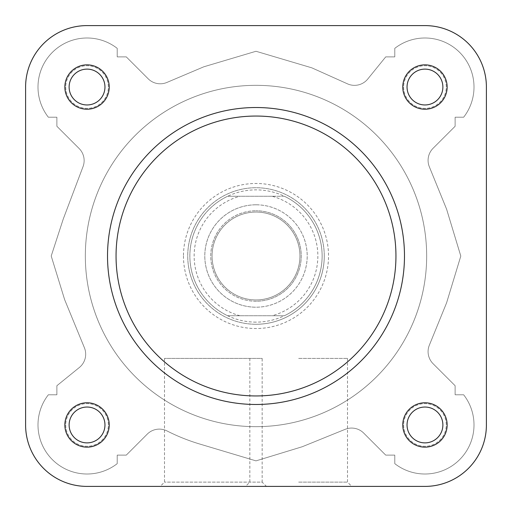 <?xml version="1.0" encoding="UTF-8"?>
<svg xmlns="http://www.w3.org/2000/svg" width="512" height="512" viewBox="0 0 512 512"><rect width="100%" height="100%" fill="white"/><g stroke="black" fill="none" stroke-linecap="round" stroke-linejoin="round"><path stroke-width="0.38" stroke-dasharray="2.56 1.92" d="M298.669 486.4L245.568 486.4L298.669 486.4M298.669 482.131L347.501 482.131L298.669 482.131M64.851 424.96A22.189 22.189 0 0 0 87.04 447.149A22.189 22.189 0 0 0 109.229 424.96A22.189 22.189 0 0 0 87.04 402.771A22.189 22.189 0 0 0 64.851 424.96M104.96 424.96A17.92 17.92 0 0 1 87.04 442.88A17.92 17.92 0 0 1 69.12 424.96A17.92 17.92 0 0 1 87.04 407.04A17.92 17.92 0 0 1 104.96 424.96A17.92 17.92 0 0 1 87.04 442.88A17.92 17.92 0 0 1 69.12 424.96A17.92 17.92 0 0 1 87.04 407.04A17.92 17.92 0 0 1 104.96 424.96A17.92 17.92 0 0 0 87.04 407.04A17.92 17.92 0 0 0 69.12 424.96A17.92 17.92 0 0 0 87.04 442.88A17.92 17.92 0 0 0 104.96 424.96M402.771 424.96A22.189 22.189 0 0 0 424.96 447.149A22.189 22.189 0 0 0 447.149 424.96A22.189 22.189 0 0 0 424.96 402.771A22.189 22.189 0 0 0 402.771 424.96M442.88 424.96A17.92 17.92 0 0 1 424.96 442.88A17.92 17.92 0 0 1 407.04 424.96A17.92 17.92 0 0 1 424.96 407.04A17.92 17.92 0 0 1 442.88 424.96A17.92 17.92 0 0 1 424.96 442.88A17.92 17.92 0 0 1 407.04 424.96A17.92 17.92 0 0 1 424.96 407.04A17.92 17.92 0 0 1 442.88 424.96A17.92 17.92 0 0 0 424.96 407.04A17.92 17.92 0 0 0 407.04 424.96A17.92 17.92 0 0 0 424.96 442.88A17.92 17.92 0 0 0 442.88 424.96M402.771 87.04A22.189 22.189 0 0 0 424.96 109.229A22.189 22.189 0 0 0 447.149 87.04A22.189 22.189 0 0 0 424.96 64.851A22.189 22.189 0 0 0 402.771 87.04M442.88 87.04A17.92 17.92 0 0 1 424.96 104.96A17.92 17.92 0 0 1 407.04 87.04A17.92 17.92 0 0 1 424.96 69.12A17.92 17.92 0 0 1 442.88 87.04A17.92 17.92 0 0 1 424.96 104.96A17.92 17.92 0 0 1 407.04 87.04A17.92 17.92 0 0 1 424.96 69.12A17.92 17.92 0 0 1 442.88 87.04A17.92 17.92 0 0 0 424.96 69.12A17.92 17.92 0 0 0 407.04 87.04A17.92 17.92 0 0 0 424.96 104.96A17.92 17.92 0 0 0 442.88 87.04M64.851 87.04A22.189 22.189 0 0 0 87.04 109.229A22.189 22.189 0 0 0 109.229 87.04A22.189 22.189 0 0 0 87.04 64.851A22.189 22.189 0 0 0 64.851 87.04M104.96 87.04A17.92 17.92 0 0 1 87.04 104.96A17.92 17.92 0 0 1 69.12 87.04A17.92 17.92 0 0 1 87.04 69.12A17.92 17.92 0 0 1 104.96 87.04A17.92 17.92 0 0 1 87.04 104.96A17.92 17.92 0 0 1 69.12 87.04A17.92 17.92 0 0 1 87.04 69.12A17.92 17.92 0 0 1 104.96 87.04A17.92 17.92 0 0 0 87.04 69.12A17.92 17.92 0 0 0 69.12 87.04A17.92 17.92 0 0 0 87.04 104.96A17.92 17.92 0 0 0 104.96 87.04M183.469 256A72.531 72.531 0 0 0 256 328.531A72.531 72.531 0 0 0 328.531 256A72.531 72.531 0 0 0 256 183.469A72.531 72.531 0 0 0 183.469 256M324.269 256A68.269 68.269 0 0 1 256 324.269A68.269 68.269 0 0 1 187.731 256A68.269 68.269 0 0 1 256 187.731A68.269 68.269 0 0 1 324.269 256A68.269 68.269 0 0 1 256 324.269A68.269 68.269 0 0 1 187.731 256A68.269 68.269 0 0 1 256 187.731A68.269 68.269 0 0 1 324.269 256M298.669 358.4L347.501 358.4L298.669 358.4M404.48 256A148.48 148.48 0 0 0 256 107.52A148.48 148.48 0 0 0 107.52 256A148.48 148.48 0 0 1 256 107.52A148.48 148.48 0 0 1 404.48 256A148.48 148.48 0 0 1 256 404.48A148.48 148.48 0 0 1 107.52 256A148.48 148.48 0 0 0 256 404.48A148.48 148.48 0 0 0 404.48 256A148.48 148.48 0 0 0 256 107.52A148.48 148.48 0 0 0 107.52 256A148.48 148.48 0 0 0 256 404.48A148.48 148.48 0 0 0 404.48 256A148.48 148.48 0 0 1 256 404.48A148.48 148.48 0 0 1 107.52 256M85.331 256A170.669 170.669 0 0 1 256 85.331A170.669 170.669 0 0 1 426.669 256A170.669 170.669 0 0 1 256 426.669A170.669 170.669 0 0 1 85.331 256A170.669 170.669 0 0 1 256 85.331A170.669 170.669 0 0 1 426.669 256A170.669 170.669 0 0 1 256 426.669A170.669 170.669 0 0 1 85.331 256A170.669 170.669 0 0 0 256 426.669A170.669 170.669 0 0 0 426.669 256A170.669 170.669 0 0 0 256 85.331A170.669 170.669 0 0 0 85.331 256A170.669 170.669 0 0 0 256 426.669A170.669 170.669 0 0 0 426.669 256A170.669 170.669 0 0 0 256 85.331A170.669 170.669 0 0 0 85.331 256A170.669 170.669 0 0 0 256 426.669A170.669 170.669 0 0 0 426.669 256A170.669 170.669 0 0 0 256 85.331A170.669 170.669 0 0 0 85.331 256A170.669 170.669 0 0 0 256 426.669A170.669 170.669 0 0 0 426.669 256A170.669 170.669 0 0 0 256 85.331A170.669 170.669 0 0 0 85.331 256M25.6 424.96A61.44 61.44 0 0 0 87.04 486.4A61.44 61.44 0 0 1 25.6 424.96L25.6 87.04L25.6 424.96A61.44 61.44 0 0 0 87.04 486.4L424.96 486.4A61.44 61.44 0 0 0 486.4 424.96A61.44 61.44 0 0 1 424.96 486.4L87.04 486.4M164.499 358.4L164.499 482.131L160.237 486.4L266.432 486.4L160.237 486.4L266.432 486.4L262.163 482.131L164.499 482.131L262.163 482.131L262.163 358.4L164.499 358.4L262.163 358.4M87.04 25.6L424.96 25.6A61.44 61.44 0 0 1 486.4 87.04A61.44 61.44 0 0 0 424.96 25.6L87.04 25.6A61.44 61.44 0 0 0 25.6 87.04A61.44 61.44 0 0 1 87.04 25.6A61.44 61.44 0 0 0 25.6 87.04M486.4 87.04L486.4 424.96L486.4 87.04A61.44 61.44 0 0 0 424.96 25.6M486.4 424.96A61.44 61.44 0 0 1 424.96 486.4M256 301.229A45.229 45.229 0 0 1 210.771 256A45.229 45.229 0 0 1 256 210.771A45.229 45.229 0 0 0 210.771 256A45.229 45.229 0 0 0 256 301.229A45.229 45.229 0 0 0 301.229 256A45.229 45.229 0 0 0 256 210.771A45.229 45.229 0 0 1 301.229 256A45.229 45.229 0 0 1 256 301.229M256 204.8A51.2 51.2 0 0 0 204.8 256A51.2 51.2 0 0 0 256 307.2A51.2 51.2 0 0 1 204.8 256A51.2 51.2 0 0 1 256 204.8A51.2 51.2 0 0 1 307.2 256A51.2 51.2 0 0 1 256 307.2A51.2 51.2 0 0 0 307.2 256A51.2 51.2 0 0 0 256 204.8M256 324.269A68.269 68.269 0 0 1 187.731 256A68.269 68.269 0 0 1 256 187.731A68.269 68.269 0 0 1 324.269 256A68.269 68.269 0 0 1 256 324.269A68.269 68.269 0 0 1 187.731 256A68.269 68.269 0 0 1 256 187.731A68.269 68.269 0 0 1 324.269 256A68.269 68.269 0 0 1 256 324.269M256 426.669A170.669 170.669 0 0 1 85.331 256A170.669 170.669 0 0 1 256 85.331A170.669 170.669 0 0 1 426.669 256A170.669 170.669 0 0 1 256 426.669A170.669 170.669 0 0 1 85.331 256A170.669 170.669 0 0 1 256 85.331A170.669 170.669 0 0 1 426.669 256A170.669 170.669 0 0 1 256 426.669M256 322.131A66.131 66.131 0 0 1 227.616 196.269A66.131 66.131 0 0 1 284.384 196.269L227.616 196.269A66.131 66.131 0 0 0 227.616 315.731L284.384 315.731A66.131 66.131 0 0 1 256 322.131M256 299.949A43.949 43.949 0 0 1 212.051 256A43.949 43.949 0 0 1 256 212.051A43.949 43.949 0 0 1 299.949 256A43.949 43.949 0 0 1 256 299.949A43.949 43.949 0 0 1 212.051 256A43.949 43.949 0 0 1 256 212.051A43.949 43.949 0 0 1 299.949 256A43.949 43.949 0 0 1 256 299.949M272.109 196.269L227.616 196.269A66.131 66.131 0 0 0 227.616 315.731L284.384 315.731A66.131 66.131 0 0 0 284.384 196.269L272.109 196.269A61.869 61.869 0 0 1 272.109 315.731M284.384 196.269A66.131 66.131 0 0 1 284.384 315.731A66.131 66.131 0 0 0 284.384 196.269M65.715 424.954A21.331 21.331 0 0 0 87.046 446.285A21.331 21.331 0 0 0 108.384 424.954A21.331 21.331 0 0 0 87.046 403.616A21.331 21.331 0 0 0 65.715 424.954A21.331 21.331 0 0 0 87.046 446.285A21.331 21.331 0 0 0 108.384 424.954A21.331 21.331 0 0 0 87.046 403.616A21.331 21.331 0 0 0 65.715 424.954M403.616 424.954A21.331 21.331 0 0 0 424.954 446.285A21.331 21.331 0 0 0 446.285 424.954A21.331 21.331 0 0 0 424.954 403.616A21.331 21.331 0 0 0 403.616 424.954A21.331 21.331 0 0 0 424.954 446.285A21.331 21.331 0 0 0 446.285 424.954A21.331 21.331 0 0 0 424.954 403.616A21.331 21.331 0 0 0 403.616 424.954M403.616 87.046A21.331 21.331 0 0 0 424.954 108.384A21.331 21.331 0 0 0 446.285 87.046A21.331 21.331 0 0 0 424.954 65.715A21.331 21.331 0 0 0 403.616 87.046A21.331 21.331 0 0 0 424.954 108.384A21.331 21.331 0 0 0 446.285 87.046A21.331 21.331 0 0 0 424.954 65.715A21.331 21.331 0 0 0 403.616 87.046M65.715 87.046A21.331 21.331 0 0 0 87.046 108.384A21.331 21.331 0 0 0 108.384 87.046A21.331 21.331 0 0 0 87.046 65.715A21.331 21.331 0 0 0 65.715 87.046A21.331 21.331 0 0 0 87.046 108.384A21.331 21.331 0 0 0 108.384 87.046A21.331 21.331 0 0 0 87.046 65.715A21.331 21.331 0 0 0 65.715 87.046M428.083 160.378A17.069 17.069 0 0 1 433.082 148.307L455.123 126.272L455.123 117.216L463.648 117.216A49.069 49.069 0 0 0 394.784 48.352L394.784 56.877L385.728 56.877L367.75 79.04A17.069 17.069 0 0 1 347.507 83.853L311.853 67.846L256 51.27L203.834 66.79L166.912 82.438A17.069 17.069 0 0 1 148.186 78.797L126.272 56.877L117.216 56.877L117.216 48.352A49.069 49.069 0 0 0 48.352 117.216L56.877 117.216L56.877 126.272L79.142 148.531A17.069 17.069 0 0 1 83.04 166.624L63.238 219.072L51.213 256.026L64.653 299.674L84.403 347.738A17.069 17.069 0 0 1 79.373 367.475L56.877 385.728L56.877 394.784L48.352 394.784A49.069 49.069 0 0 0 117.216 463.648L117.216 455.123L126.272 455.123L147.277 434.112A17.069 17.069 0 0 1 167.078 430.97A196.269 196.269 0 0 0 199.725 444.026L256 460.87L302.24 446.739L345.197 429.318A17.069 17.069 0 0 1 363.68 433.069L385.728 455.123L394.784 455.123L394.784 463.648A49.069 49.069 0 0 0 463.648 394.784L455.123 394.784L455.123 385.728L433.082 363.693A17.069 17.069 0 0 1 429.344 345.184L446.605 302.803L460.8 256.07L446.605 209.197L429.344 166.816A17.069 17.069 0 0 1 433.082 148.307L455.123 126.272L455.123 117.216L463.648 117.216A49.069 49.069 0 0 0 394.784 48.352L394.784 56.877L385.728 56.877L367.75 79.04A17.069 17.069 0 0 1 347.507 83.853L311.853 67.846L256 51.27L203.834 66.79L166.912 82.438A17.069 17.069 0 0 1 148.186 78.797L126.272 56.877L117.216 56.877L117.216 48.352A49.069 49.069 0 0 0 48.352 117.216L56.877 117.216L56.877 126.272L79.142 148.531A17.069 17.069 0 0 1 83.04 166.624L63.238 219.072L51.213 256.026L64.653 299.674L84.403 347.738A17.069 17.069 0 0 1 79.373 367.475L56.877 385.728L56.877 394.784L48.352 394.784A49.069 49.069 0 0 0 117.216 463.648L117.216 455.123L126.272 455.123L147.277 434.112A17.069 17.069 0 0 1 167.078 430.97A196.269 196.269 0 0 0 199.725 444.026L256 460.87L302.24 446.739L345.197 429.318A17.069 17.069 0 0 1 363.68 433.069L385.728 455.123L394.784 455.123L394.784 463.648A49.069 49.069 0 0 0 463.648 394.784L455.123 394.784L455.123 385.728L433.082 363.693A17.069 17.069 0 0 1 429.344 345.184L446.605 302.803L460.8 256.07L446.605 209.197L429.344 166.816A17.069 17.069 0 0 1 428.083 160.378M116.051 256A139.949 139.949 0 0 1 256 116.051A139.949 139.949 0 0 1 395.949 256A139.949 139.949 0 0 1 256 395.949A139.949 139.949 0 0 1 116.051 256M239.891 315.731A61.869 61.869 0 0 1 239.891 196.269M347.501 358.4L347.501 482.131L351.763 486.4M249.837 358.4L249.837 482.131L245.568 486.4"/><path stroke-width="0.77" d="M25.6 424.96L25.6 87.04L25.6 424.96A61.44 61.44 0 0 0 87.04 486.4L160.237 486.4M266.432 486.4L424.96 486.4A61.44 61.44 0 0 0 486.4 424.96L486.4 87.04L486.4 424.96M424.96 25.6L87.04 25.6L424.96 25.6A61.44 61.44 0 0 1 486.4 87.04M447.149 424.96A22.189 22.189 0 0 1 424.96 447.149A22.189 22.189 0 0 1 402.771 424.96A22.189 22.189 0 0 1 424.96 402.771A22.189 22.189 0 0 1 447.149 424.96M407.04 424.96A17.92 17.92 0 0 0 424.96 442.88A17.92 17.92 0 0 0 442.88 424.96A17.92 17.92 0 0 0 424.96 407.04A17.92 17.92 0 0 0 407.04 424.96M109.229 424.96A22.189 22.189 0 0 1 87.04 447.149A22.189 22.189 0 0 1 64.851 424.96A22.189 22.189 0 0 1 87.04 402.771A22.189 22.189 0 0 1 109.229 424.96M69.12 424.96A17.92 17.92 0 0 0 87.04 442.88A17.92 17.92 0 0 0 104.96 424.96A17.92 17.92 0 0 0 87.04 407.04A17.92 17.92 0 0 0 69.12 424.96M447.149 87.04A22.189 22.189 0 0 1 424.96 109.229A22.189 22.189 0 0 1 402.771 87.04A22.189 22.189 0 0 1 424.96 64.851A22.189 22.189 0 0 1 447.149 87.04M407.04 87.04A17.92 17.92 0 0 0 424.96 104.96A17.92 17.92 0 0 0 442.88 87.04A17.92 17.92 0 0 0 424.96 69.12A17.92 17.92 0 0 0 407.04 87.04M109.229 87.04A22.189 22.189 0 0 1 87.04 109.229A22.189 22.189 0 0 1 64.851 87.04A22.189 22.189 0 0 1 87.04 64.851A22.189 22.189 0 0 1 109.229 87.04M69.12 87.04A17.92 17.92 0 0 0 87.04 104.96A17.92 17.92 0 0 0 104.96 87.04A17.92 17.92 0 0 0 87.04 69.12A17.92 17.92 0 0 0 69.12 87.04M107.52 256A148.48 148.48 0 0 1 256 107.52A148.48 148.48 0 0 1 404.48 256A148.48 148.48 0 0 1 256 404.48A148.48 148.48 0 0 1 107.52 256A148.48 148.48 0 0 0 256 404.48A148.48 148.48 0 0 0 404.48 256M87.04 486.4L424.96 486.4M87.04 25.6A61.44 61.44 0 0 0 25.6 87.04M395.949 256A139.949 139.949 0 0 0 256 116.051A139.949 139.949 0 0 0 116.051 256A139.949 139.949 0 0 0 256 395.949A139.949 139.949 0 0 0 395.949 256"/></g></svg>
